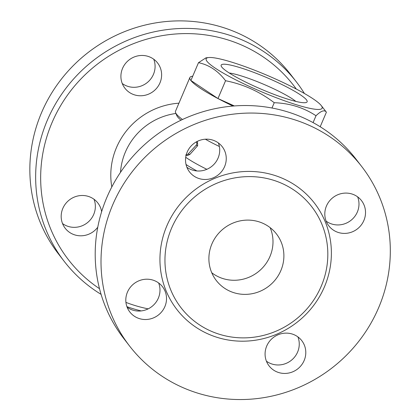 <?xml version="1.0" encoding="UTF-8"?>
<svg xmlns="http://www.w3.org/2000/svg" width="420" height="420" viewBox="0 0 420 420"><rect width="100%" height="100%" fill="white"/><g stroke="black" fill="none" stroke-linecap="round" stroke-linejoin="round"><path stroke-width="0.63" d="M182.48 119.506A70.644 9.707 -156.9 0 1 175.613 112.712L176.762 115.5A68.471 9.413 23.1 0 0 180.999 120.204M196.539 141.776L197.495 142.054L197.668 145.709L189.845 154.455L187.346 155.563L185.64 155.017M175.613 112.712A70.644 9.707 -156.9 0 1 175.513 111.206L189.872 77.537A70.644 9.707 -156.9 0 1 192.722 76.198M232.969 106.05A70.644 9.707 -156.9 0 1 189.872 77.537M234.35 105.94L217.964 98.543L190.895 80.488L198.492 62.675L205.978 57.829L208.677 57.551A63.037 8.662 23.1 0 0 274.669 97.109A63.037 8.662 23.1 0 0 321.242 105.562A63.037 8.662 23.1 0 0 267.54 75.5A63.037 8.662 23.1 0 0 208.677 57.551M321.242 105.562L326.403 112.203C324.555 109.594 321.09 110.775 316.008 115.747C303.702 107.614 289.779 103.267 274.239 102.711C259.628 91.592 243.406 84.263 225.561 80.729C218.153 70.922 209.134 64.901 198.492 62.675M320.197 126.756L326.403 112.203M313.084 122.609L316.008 115.747M271.976 108.014L274.239 102.711M217.964 98.543L225.561 80.729M271.95 93.581A46.736 6.421 -156.9 0 1 221.225 66.134A46.736 6.421 -156.9 0 1 266.663 77.564A46.736 6.421 -156.9 0 1 306.364 102.448A46.736 6.421 -156.9 0 1 271.95 93.581M229.231 72.991A40.21 5.528 -156.9 0 1 263.776 84.326A40.21 5.528 -156.9 0 1 295.869 101.414M186.16 155.09L187.95 154.198L196.361 145.036L196.896 143.462L196.371 141.871M186.034 164.493A49.439 6.793 23.1 0 0 196.928 170.951M99.514 288.697A142.375 136.952 -37.7 0 1 58.69 109.037A142.375 136.952 -37.7 0 1 236.36 42.877A142.375 136.952 -37.7 0 1 296.326 89.066M148.176 308.858A142.375 136.952 -37.7 0 1 125.937 302.395M97.766 227.204A20.648 19.861 -37.7 0 1 65.189 228.26A20.648 19.861 -37.7 0 1 69.4 199.92A20.648 19.861 -37.7 0 1 97.881 203.028A20.648 19.861 -37.7 0 1 101.635 211.691M133.24 94.427A20.648 19.861 -37.7 0 1 124.919 88.232A20.648 19.861 -37.7 0 1 129.124 59.892A20.648 19.861 -37.7 0 1 157.605 62.99A20.648 19.861 -37.7 0 1 157.243 87.502A20.648 19.861 -37.7 0 1 133.24 94.427M304.411 93.487A146.722 141.131 142.3 0 0 296.447 81.989A146.722 141.131 142.3 0 0 237.326 37.973A146.722 141.131 142.3 0 0 66.796 87.139A146.722 141.131 142.3 0 0 64.171 261.314A146.722 141.131 142.3 0 0 101.084 294.362M126.929 306.679A146.722 141.131 142.3 0 0 141.204 310.916M296.447 81.989L290.635 74.466A146.722 141.131 142.3 0 0 231.515 30.45A146.722 141.131 142.3 0 0 60.984 79.616A146.722 141.131 142.3 0 0 58.364 253.785L64.171 261.314M122.257 83.533A20.648 19.861 142.3 0 0 126.704 85.958A20.648 19.861 142.3 0 0 148.843 81.139A20.648 19.861 142.3 0 0 153.736 59.225M62.527 223.566A20.648 19.861 142.3 0 0 93.713 214.426A20.648 19.861 142.3 0 0 94.007 199.259M326.156 221.167A20.648 19.861 142.3 0 0 357.341 212.027A20.648 19.861 142.3 0 0 357.641 196.865M266.427 361.2A20.648 19.861 142.3 0 0 270.874 363.631A20.648 19.861 142.3 0 0 293.013 358.811A20.648 19.861 142.3 0 0 297.906 336.898M127.155 307.277A20.648 19.861 142.3 0 0 158.34 298.137A20.648 19.861 142.3 0 0 158.639 282.97M186.884 167.244A20.648 19.861 142.3 0 0 191.331 169.669A20.648 19.861 142.3 0 0 213.47 164.85A20.648 19.861 142.3 0 0 218.369 142.936M123.732 338.457A146.722 141.131 -37.7 0 1 126.336 164.278A146.722 141.131 -37.7 0 1 296.872 115.101A146.722 141.131 -37.7 0 1 355.987 159.112M302.683 122.624A146.722 141.131 -37.7 0 1 361.798 166.64A146.722 141.131 -37.7 0 1 331.921 368.009A146.722 141.131 -37.7 0 1 129.544 345.98A146.722 141.131 -37.7 0 1 132.143 171.801A146.722 141.131 -37.7 0 1 302.683 122.624M213.916 140.511A20.648 19.861 -37.7 0 1 222.238 146.701A20.648 19.861 -37.7 0 1 218.033 175.046A20.648 19.861 -37.7 0 1 189.546 171.943A20.648 19.861 -37.7 0 1 189.919 147.43A20.648 19.861 -37.7 0 1 213.916 140.511M127.454 292.11A20.648 19.861 -37.7 0 1 143.792 279.437A20.648 19.861 -37.7 0 1 162.509 286.739A20.648 19.861 -37.7 0 1 158.303 315.079A20.648 19.861 -37.7 0 1 129.817 311.976A20.648 19.861 -37.7 0 1 127.454 292.11M277.41 372.094A20.648 19.861 -37.7 0 1 269.089 365.899A20.648 19.861 -37.7 0 1 273.294 337.559A20.648 19.861 -37.7 0 1 301.781 340.662A20.648 19.861 -37.7 0 1 301.413 365.174A20.648 19.861 -37.7 0 1 277.41 372.094M363.878 220.495A20.648 19.861 -37.7 0 1 347.54 233.168A20.648 19.861 -37.7 0 1 328.818 225.866A20.648 19.861 -37.7 0 1 333.023 197.526A20.648 19.861 -37.7 0 1 361.51 200.629A20.648 19.861 -37.7 0 1 363.878 220.495M278.486 181.986A82.598 79.454 142.3 0 0 182.48 209.669A82.598 79.454 142.3 0 0 181.02 307.729A82.598 79.454 142.3 0 0 294.95 320.129A82.598 79.454 142.3 0 0 311.771 206.766A82.598 79.454 142.3 0 0 278.486 181.986M261.172 222.584A38.036 36.593 -37.7 0 1 276.496 233.998A38.036 36.593 -37.7 0 1 268.753 286.204A38.036 36.593 -37.7 0 1 216.279 280.487A38.036 36.593 -37.7 0 1 216.962 235.331A38.036 36.593 -37.7 0 1 261.172 222.584M270.144 227.645A38.036 36.593 -37.7 0 1 257.859 272.097A38.036 36.593 -37.7 0 1 211.743 272.732M205.328 139.204A51.083 7.019 23.1 0 0 219.387 146.507M206.855 169.307A51.083 7.019 -156.9 0 1 185.729 157.295M189.845 154.455L188.191 153.946M197.668 145.709L196.151 145.288M120.498 172.342A62.722 60.333 -37.7 0 1 175.922 113.458M178.93 103.189A71.248 68.539 142.3 0 0 111.804 186.947M279.452 177.088A86.945 83.633 142.3 0 0 160.54 269.493A86.945 83.633 142.3 0 0 296.998 322.329A86.945 83.633 142.3 0 0 279.452 177.088M361.798 166.64L355.992 159.117M129.528 345.965L123.716 338.441M313.294 208.808L311.771 206.766"/></g></svg>
